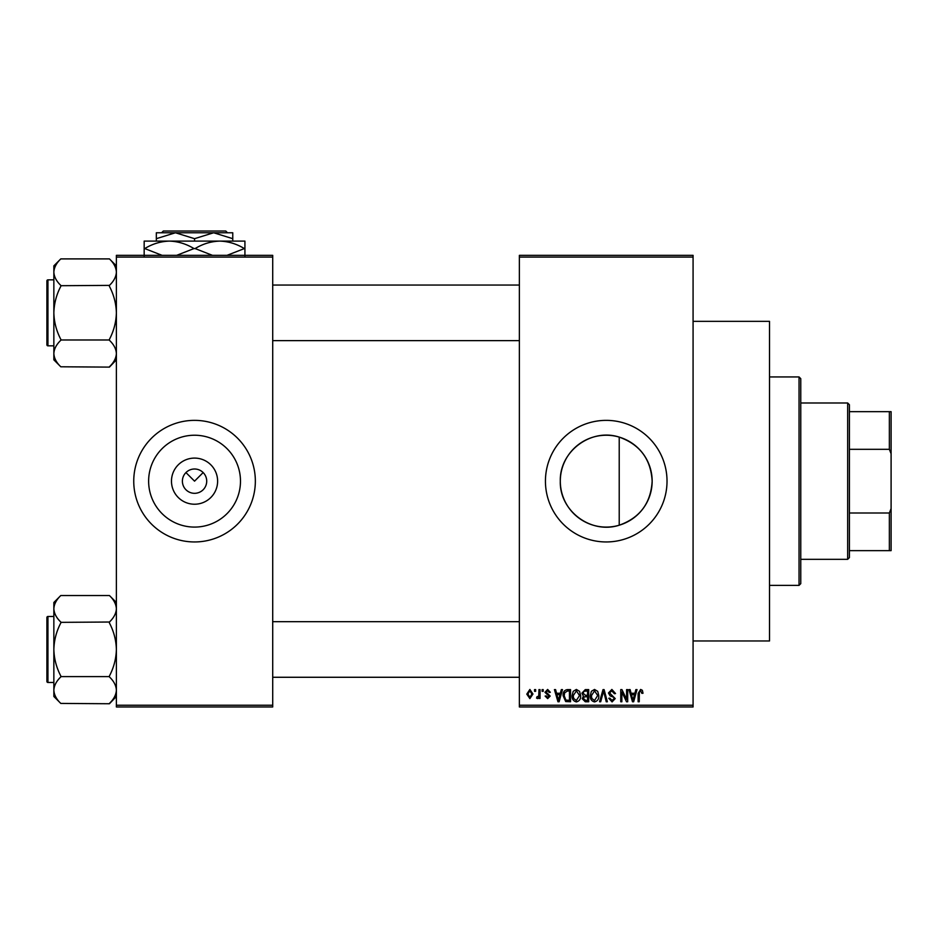 <?xml version="1.0" encoding="UTF-8"?>
<svg xmlns="http://www.w3.org/2000/svg" width="938" height="938" viewBox="0 0 938 938"><rect width="100%" height="100%" fill="white"/><g stroke="black" fill="none" stroke-linecap="round" stroke-linejoin="round"><path stroke-width="1.41" d="M217.616 481.159A23.063 23.063 0 0 1 194.553 504.222A23.063 23.063 0 0 1 171.478 481.159A23.063 23.063 0 0 1 194.553 458.096A23.063 23.063 0 0 1 217.616 481.159M182.394 481.159A12.159 12.159 0 0 0 194.553 493.318A12.159 12.159 0 0 0 206.712 481.159A12.159 12.159 0 0 0 194.553 469A12.159 12.159 0 0 0 182.394 481.159M148.626 481.159A45.927 45.927 0 0 0 194.553 527.086A45.927 45.927 0 0 0 240.48 481.159A45.927 45.927 0 0 0 194.553 435.232A45.927 45.927 0 0 0 148.626 481.159M133.747 481.159A60.794 60.794 0 0 0 194.553 541.953A60.794 60.794 0 0 0 255.347 481.159A60.794 60.794 0 0 0 194.553 420.365A60.794 60.794 0 0 0 133.747 481.159M619.221 525.21C590.87 534.472 559.341 510.788 560.303 481.159C559.376 451.495 590.87 427.857 619.221 437.108C639.88 444.471 650.855 459.151 652.156 481.159C650.866 503.167 639.892 517.858 619.221 525.21L619.221 437.108M652.156 481.159A45.927 45.927 0 0 1 606.229 527.086A45.927 45.927 0 0 1 560.303 481.159A45.927 45.927 0 0 1 606.229 435.232A45.927 45.927 0 0 1 652.156 481.159M545.435 481.159A60.794 60.794 0 0 0 606.229 541.953A60.794 60.794 0 0 0 667.024 481.159A60.794 60.794 0 0 0 606.229 420.365A60.794 60.794 0 0 0 545.435 481.159M693.076 321.347L769.512 321.347L769.512 640.971L693.076 640.971M185.947 472.564L194.553 481.159L203.147 472.564M693.076 257.082L519.371 257.082L519.371 255.347L693.076 255.347L693.076 706.971L519.371 706.971L519.371 705.235L693.076 705.235M534.531 689.606L535.645 689.606L535.645 691.341L534.531 691.341L534.531 689.606M542.117 689.606L543.219 689.606L543.219 691.341L542.117 691.341L542.117 689.606M561.323 689.606L562.483 689.606L559.118 701.765L557.958 701.765L554.428 689.606L555.589 689.606L556.551 693.241L560.373 693.241L561.323 689.606M579.555 691.353L580.645 695.527C580.88 698.974 579.461 701.108 576.378 701.917C573.341 701.12 571.922 699.045 572.121 695.668L573.212 691.306L576.378 689.442L579.555 691.353M597.717 691.353L598.807 695.527C599.042 698.974 597.623 701.108 594.528 701.917C591.503 701.12 590.084 699.045 590.272 695.668L591.374 691.306L594.54 689.442L597.717 691.353M611.881 689.442L615.539 693.557L614.437 693.71L611.787 690.872L609.548 692.948L615.222 698.587L612.08 701.917L608.75 698.294L609.852 698.13L612.045 700.498L614.12 698.552L613.769 697.309L610.11 695.867L608.434 692.971L611.881 689.442M635.858 689.606L637.019 689.606L633.654 701.765L632.493 701.765L628.964 689.606L630.125 689.606L631.075 693.241L634.909 693.241L635.858 689.606M519.371 257.082L519.371 705.235M642.366 690.309L643.022 693.241L641.909 693.393L640.572 690.872L639.388 691.787L639.235 701.765L638.121 701.765L638.121 693.51L640.631 689.442L642.366 690.309M626.596 689.606L627.698 689.606L627.698 701.765L626.525 701.765L621.859 692.01L621.859 701.765L620.757 701.765L620.757 689.606L621.941 689.606L626.596 699.338L626.596 689.606M603.017 689.606L604.095 689.606L607.367 701.765L606.229 701.765L603.615 691.025L600.695 701.765L599.546 701.765L603.017 689.606M585.277 689.606L588.701 689.606L588.701 701.765L585.265 701.765L582.228 698.704L583.413 696.16L581.912 693.17L585.277 689.606M567.302 689.606L570.539 689.606L570.539 701.765L565.696 701.542L563.117 695.75C562.823 692.291 564.219 690.239 567.302 689.606M547.628 689.442L550.325 692.291L549.222 692.443L547.546 690.708L546.057 692.08L550.172 696.078L547.675 698.599L545.119 696.078L546.221 695.926L547.64 697.344L549.058 696.266L544.955 692.303L547.628 689.442M538.951 689.606L540.065 689.606L540.065 698.447L538.951 698.447L538.951 697.04L537.638 698.599L536.583 698.13L536.899 696.864L538.752 695.996L538.951 689.606M529.876 689.442L532.96 694.026L529.876 698.599L526.793 694.12L529.876 689.442M272.712 706.971L116.382 706.971L116.382 705.235L272.712 705.235L272.712 706.971M272.712 257.082L116.382 257.082L116.382 255.347L272.712 255.347L272.712 705.235M116.382 257.082L116.382 705.235M633.502 698.2L634.534 694.659L631.45 694.659L632.998 700.498L633.502 698.2M594.528 700.498L597.694 695.504L594.551 690.872L591.386 695.703L591.855 698.458L594.528 700.498M587.587 700.346L587.587 696.711L584.362 696.828L583.33 698.505L585.664 700.346L587.587 700.346M587.587 695.293L587.587 691.025L584.104 691.177L583.014 693.159L585.406 695.293L587.587 695.293M576.366 700.498L579.543 695.504L576.389 690.872L573.224 695.703L573.693 698.458L576.366 700.498M569.436 700.346L569.436 691.025L567.443 691.025L564.664 692.795L564.219 695.762L565.895 700.1L569.436 700.346M558.966 698.2L559.998 694.659L556.926 694.659L558.462 700.498L558.966 698.2M529.9 697.344L531.846 694.026L529.841 690.708L527.906 694.026L529.9 697.344M799.035 376.935L800.771 378.671L800.771 583.647L799.035 585.382L799.035 376.935L769.512 376.935M116.382 359.84L109.429 367.11L60.794 366.781C56.444 362.643 54.123 358.234 53.853 353.544C54.099 348.901 56.421 344.481 60.794 340.295L60.794 339.322C56.432 330.997 54.111 322.168 53.853 312.835C54.123 303.49 56.432 294.661 60.794 286.36L60.794 285.387C56.444 281.248 54.123 276.839 53.853 272.137C54.099 267.506 56.421 263.086 60.794 258.9L109.429 258.9C113.791 263.039 116.101 267.447 116.382 272.137L116.242 270.308L116.382 272.137C116.124 276.78 113.815 281.201 109.429 285.387L60.794 285.703M60.794 366.781L53.853 359.84L53.853 265.841L60.794 258.9M46.9 283.311L46.9 280.884A1.044 1.044 0 0 1 47.944 279.841L47.944 345.841A1.044 1.044 0 0 1 46.9 344.797L46.9 280.884A1.044 1.044 0 0 1 47.944 279.841L53.853 279.841M47.944 345.841L53.853 345.841M109.429 285.703L109.429 286.36C113.803 294.684 116.113 303.513 116.382 312.835C116.113 322.191 113.791 331.02 109.429 339.322L109.429 339.978L60.794 339.978M109.429 339.978L109.429 340.295C113.791 344.434 116.101 348.842 116.382 353.544C116.124 358.175 113.815 362.596 109.429 366.781M109.429 258.9L116.382 265.841M847.671 559.329L847.671 402.988L849.406 404.735L849.406 557.594L847.671 559.329L800.771 559.329M847.671 402.988L800.771 402.988M891.1 550.641L889.365 550.641L889.365 513.004L891.1 508.572L891.1 550.641M849.406 550.641L889.365 550.641M849.406 411.676L891.1 411.676L891.1 508.572M849.406 513.004L889.365 513.004M891.1 453.746L889.365 449.314L889.365 411.676M849.406 449.314L889.365 449.314M46.9 344.797L46.9 342.37M116.382 696.477L109.429 703.746L60.794 703.418C56.444 699.291 54.123 694.87 53.853 690.18C54.099 685.537 56.421 681.129 60.794 676.931L60.794 675.958C56.432 667.633 54.111 658.804 53.853 649.483C54.123 640.126 56.432 631.297 60.794 622.996L60.794 622.023C56.444 617.884 54.123 613.475 53.853 608.774C54.099 604.142 56.421 599.722 60.794 595.536L109.429 595.536C113.791 599.675 116.101 604.084 116.382 608.774L116.242 606.945L116.382 608.774C116.124 613.417 113.815 617.837 109.429 622.023L60.794 622.351M60.794 703.418L53.853 696.477L53.853 602.477L60.794 595.536M46.9 619.948L46.9 617.521A1.044 1.044 0 0 1 47.944 616.477L47.944 682.477A1.044 1.044 0 0 1 46.9 681.445L46.9 617.521A1.044 1.044 0 0 1 47.944 616.477L53.853 616.477M47.944 682.477L53.853 682.477M109.429 622.351L109.429 622.996C113.803 631.333 116.113 640.15 116.382 649.483C116.113 658.828 113.791 667.657 109.429 675.958L109.429 676.615L60.794 676.615M109.429 676.615L109.429 676.931C113.791 681.07 116.101 685.479 116.382 690.18C116.124 694.812 113.815 699.232 109.429 703.418M109.429 595.536L116.382 602.477M46.9 681.445L46.9 679.006M163.329 231.029L161.594 232.765L163.329 231.029L225.765 231.029L227.512 232.765L225.765 231.029M156.329 238.674L175.441 232.765L156.329 232.765L156.329 241.101M194.553 238.674L213.653 232.765L175.441 232.765L194.553 238.674L194.553 241.101M232.765 238.674L232.765 232.765L213.653 232.765L232.765 238.674L232.765 241.101M144.171 256.039L144.171 241.101L244.924 241.101L244.924 256.039M162.098 255.347L144.745 248.57C152.413 243.892 160.621 241.406 169.356 241.101C177.997 241.371 186.205 243.868 193.978 248.57L176.637 255.347M212.469 255.347L195.116 248.57C202.784 243.892 210.991 241.406 219.738 241.101C228.368 241.371 236.575 243.868 244.361 248.57L227.008 255.347M193.978 248.57L195.116 248.57M799.035 585.382L769.512 585.382M519.371 285.046L272.712 285.046M519.371 340.635L272.712 340.635M272.712 677.271L519.371 677.271M272.712 621.683L519.371 621.683"/></g></svg>
